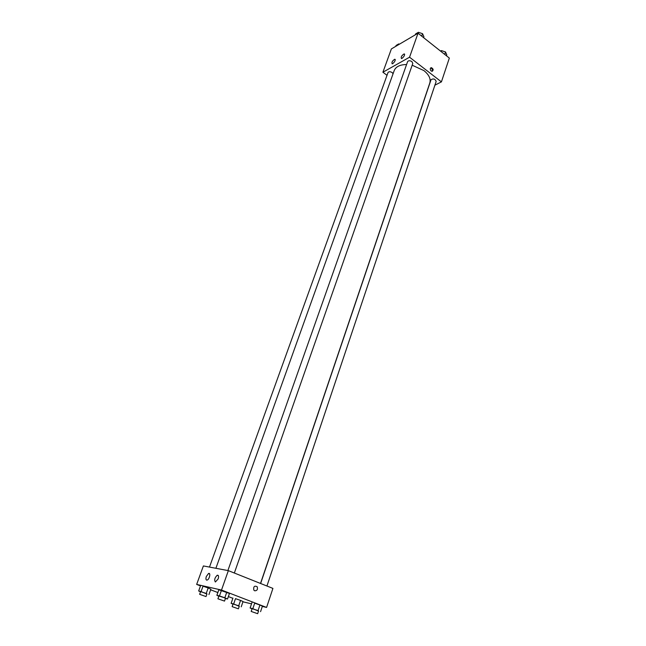 <?xml version="1.0" encoding="UTF-8"?>
<svg xmlns="http://www.w3.org/2000/svg" width="646" height="646" viewBox="0 0 646 646"><rect width="100%" height="100%" fill="white"/><g stroke="black" fill="none" stroke-linecap="round" stroke-linejoin="round"><path stroke-width="0.97" d="M387.019 75.307L382.908 72.223L391.379 48.926L418.019 33.221L449.341 58.075L441.42 81.872L434.895 85.183M430.349 68.411L431.318 67.644C433.418 68.839 433.684 70.075 432.134 71.335C430.761 70.971 430.171 70.002 430.349 68.411M382.908 72.223L409.556 57.211L418.019 33.221M409.556 57.211L441.42 81.872M432.19 71.335C432.755 69.687 432.231 68.581 430.616 68.016L430.559 68.016M392.728 63.647L392.17 63.841C391.468 62.387 392.356 60.845 394.819 59.222C395.651 60.167 394.956 61.645 392.728 63.647M402.046 58.358L401.465 58.56C400.746 57.082 401.642 55.524 404.17 53.884C405.026 54.829 404.323 56.323 402.046 58.358M266.935 586.011L436.163 81.428C435.113 78.885 433.393 78.319 431.019 79.733L260.637 583.5M393.059 73.781L392.154 72.57C390.241 71.472 388.86 71.464 388.012 72.554L209.482 567.083M234.345 573.026L412.786 63.461L411.914 61.596C409.935 60.441 408.498 60.458 407.602 61.628L227.893 570.547M260.508 583.451L429.816 82.954C430.955 78.86 428.992 74.742 423.921 70.6L412.172 65.206M406.576 64.535C399.987 64.616 395.869 66.619 394.213 70.559L215.893 568.294M228.353 570.636L203.385 565.936L196.659 584.42L221.505 590.048L228.353 570.636L272.919 588.401L266.588 607.442L262.316 606.424M206.349 576.458L208.545 573.495C210.927 572.364 209.538 579.244 207.213 580.06L206.663 580.124C205.816 579.728 205.711 578.501 206.349 576.458M218.178 578.905L215.368 581.989C214.092 579.979 214.714 577.726 217.242 575.239C218.59 575.053 218.905 576.272 218.178 578.905M254.685 603.186L259.926 605.003L254.685 603.186L252.828 608.677L258.513 611.124M262.405 606.158L259.926 605.003L262.405 606.158L260.572 611.641M235.491 598.648L240.554 600.409L235.491 598.648L233.658 603.953L239.238 606.336M243.041 601.547L240.554 600.409L243.041 601.547L241.224 606.836M203.022 586.18L208.182 587.965L203.022 586.18L201.084 591.558L206.914 594.062M210.854 589.184L208.182 587.965L210.854 589.184L208.941 594.546M221.505 590.048L266.588 607.442M232.867 598.317L228.369 596.589M217.847 592.552L210.636 589.79M200.494 585.898L196.659 584.42M251.528 603.848L242.953 601.806M226.778 592.212L218.833 589.774L229.459 593.456L226.778 592.212L224.824 597.792L227.521 599.012L225.422 598.503M254.694 590.807L253.813 590.073C253.329 586.56 254.451 585.446 257.181 586.738C257.948 589.394 257.116 590.751 254.694 590.807C257.116 590.751 257.948 589.394 257.181 586.738C254.451 585.446 253.329 586.56 253.813 590.073M252.045 608.887L250.115 608.007L252.828 608.677M257.657 613.692L258.578 610.946L257.035 610.244L252.11 608.702L251.181 611.447L257.657 613.692L251.181 611.447M250.115 608.007L251.972 602.54M258.077 610.502L259.926 605.003M232.996 604.163L231.131 603.332L233.658 603.953M238.39 608.815L239.303 606.166L237.752 605.472L233.053 603.994L232.14 606.642L238.39 608.815L232.14 606.642M231.131 603.332L232.956 598.051M238.729 605.714L240.554 600.409M218.841 596.201L216.87 595.313L219.47 595.935L224.824 597.792M224.517 601.095L225.486 598.309L223.815 597.55L218.905 596.016L217.92 598.794L224.517 601.095L217.92 598.794M216.87 595.313L218.833 589.774M219.47 595.935L221.441 590.363M227.521 599.012L229.459 593.456M200.559 591.817L198.661 590.977L201.084 591.558M206.017 596.557L206.978 593.876L205.315 593.125L200.615 591.647L199.646 594.328L206.017 596.557L199.646 594.328M198.661 590.977L200.591 585.631M206.252 593.351L208.182 587.965M440.532 51.091L441.42 50.598L445.53 51.971L446.798 54.87L446.491 55.814M441.105 51.543L441.42 50.598M444.714 54.409L445.53 51.971M415.297 34.827L415.612 33.931L418.382 32.3L422.549 33.689L423.921 36.701L423.59 37.646M418.051 33.245L418.382 32.3M421.693 36.136L422.549 33.689M395.748 46.35L396.071 45.478L398.687 43.928L399.438 44.178M398.372 44.808L398.687 43.928M431.318 67.644L430.616 68.016M394.819 59.222L395.279 59.577M404.17 53.884L404.638 54.248M208.545 573.495L209.643 573.923M217.242 575.239L218.396 575.699"/></g></svg>
